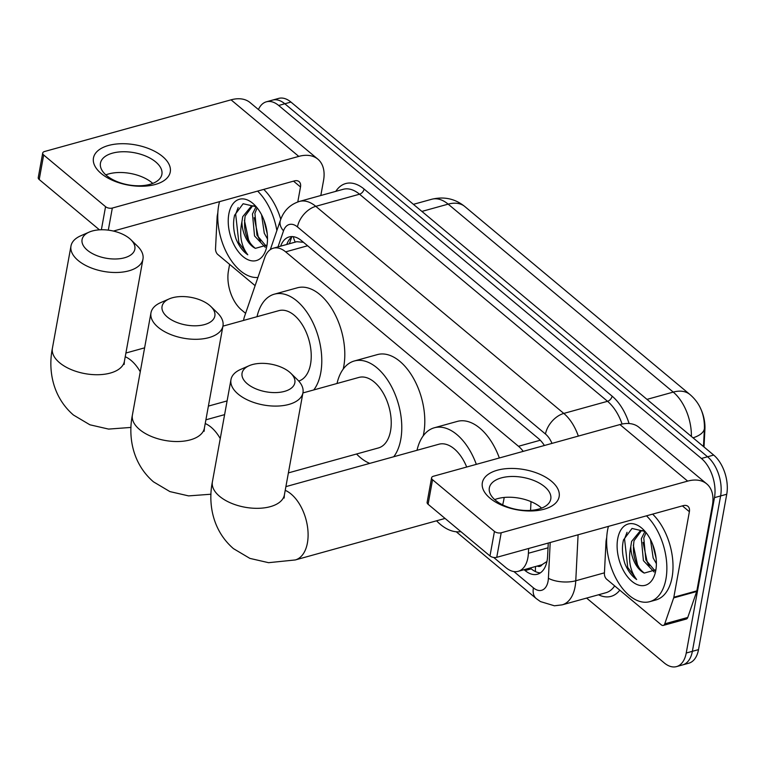 <?xml version="1.0" encoding="UTF-8"?>
<svg xmlns="http://www.w3.org/2000/svg" width="765" height="765" viewBox="0 0 765 765"><rect width="100%" height="100%" fill="white"/><g stroke="black" fill="none" stroke-linecap="round" stroke-linejoin="round"><path stroke-width="1.15" d="M523.212 451.36A29.271 16.916 -105.5 0 0 518.488 446.282L285.651 251.857A29.271 16.916 -105.5 0 0 273.373 248.185A29.271 16.916 -105.5 0 0 264.719 257.719L244.59 316.27A29.271 16.916 -105.5 0 0 243.547 320.305A29.271 16.916 -105.5 0 0 243.528 320.43M537.212 566.052A9.754 5.642 -105.5 0 0 542.108 564.647L546.382 561.845A29.271 11.905 -177.1 0 0 546.822 562.017M542.108 564.647A29.271 16.916 74.5 0 1 541.209 564.943L518.192 571.321A29.271 16.916 -105.5 0 0 528.395 553.258L528.644 548.486M700.319 407.965A26.345 15.224 74.5 0 1 704.919 429.117L704.01 446.99M303.456 242.295L296.734 241.711L273.373 248.185M530.566 510.408L531.006 501.639M493.702 557.456L505.914 567.649A29.271 16.916 -105.5 0 0 518.192 571.321M258.436 109.548A29.271 16.916 74.5 0 1 266.392 101.802A29.271 16.916 74.5 0 1 278.67 105.465L701.419 458.474A29.271 16.916 74.5 0 1 714.472 497.642L686.234 653.023L692.373 651.321A29.271 16.916 74.5 0 1 682.667 664.9A29.271 16.916 74.5 0 0 692.373 651.321L720.611 495.94L692.373 651.321L698.512 649.628A29.271 16.916 74.5 0 1 688.806 663.198L676.537 666.602A29.271 16.916 74.5 0 1 664.259 662.93L586.592 598.077M701.419 458.474L707.548 456.772A29.271 16.916 74.5 0 1 720.611 495.94A29.271 16.916 74.5 0 0 707.548 456.772L284.81 103.763L707.548 456.772L713.688 455.07A29.271 16.916 74.5 0 1 726.75 494.238L698.512 649.628M266.392 101.802L272.531 100.1A29.271 16.916 74.5 0 1 284.81 103.763A29.271 16.916 74.5 0 0 272.531 100.1L278.67 98.398A29.271 16.916 74.5 0 1 290.949 102.07L713.688 455.07M245.594 313.334L241.511 309.93A29.271 16.916 74.5 0 1 228.458 270.762L229.615 264.365M686.234 653.023A29.271 16.916 74.5 0 1 676.537 666.602M524.073 569.696L525.125 570.566A29.271 16.916 -105.5 0 0 537.393 574.238A29.271 16.916 -105.5 0 0 547.606 556.174L548.266 543.045M544.393 445.488A29.271 16.916 -105.5 0 0 538.244 438.345L301.439 240.612A29.271 16.916 -105.5 0 0 289.17 236.94A29.271 16.916 -105.5 0 0 280.612 246.177M540.329 572.88A29.271 16.916 74.5 0 1 531.264 568.864L530.212 567.993M286.751 244.475A29.271 16.916 74.5 0 1 292.373 236.595M257.929 277.456A48.778 28.19 74.5 0 1 227.559 254.506A48.778 28.19 74.5 0 1 218.675 205.536A48.778 28.19 74.5 0 1 219.545 201.644M228.831 214.018A31.805 18.379 74.5 0 1 254.41 204.8A31.805 18.379 74.5 0 1 266.899 245.814A31.805 18.379 74.5 0 1 266.402 248.09A31.805 18.379 74.5 0 1 242.189 255.854A31.805 18.379 74.5 0 1 228.831 214.018M256.246 206.77L243.127 203.739L234.616 215.195C232.856 222.625 233.335 230.542 236.041 238.957C239.034 246.196 242.954 251.465 247.784 254.774C241.09 245.967 239.139 234.989 241.922 221.821A22.051 12.737 74.5 0 0 255.395 248.357L266.746 245.125M252.641 205.804L245.163 215.988C243.107 230.6 246.521 241.386 255.395 248.357M254.908 205.766L251.408 206.053L242.725 216.667L241.922 221.821M257.145 207.86L254.908 213.292L256.973 235.257L266.144 246.148M256.093 206.646L252.469 213.961L254.535 235.936L265.273 247.296M263.801 219.679L267.234 233.698M261.573 214.755L264.279 233.229L267.511 238.967M257.604 191.097A48.778 28.19 74.5 0 1 276.863 230.561M263.743 189.404A48.778 28.19 74.5 0 1 280.765 219.268M264.288 220.98L267.033 232.034M254.171 217.681L258.35 237.265L260.454 241.329M244.427 220.377L248.596 239.971L250.71 244.025M238.173 207.564L235.668 214.162L238.852 242.668L247.784 254.774M101.171 173.483A39.025 20.425 -169.7 0 1 108.506 145.474A39.025 20.425 -169.7 0 1 162.553 156.481A39.025 20.425 -169.7 0 1 155.219 184.489A39.025 20.425 -169.7 0 1 101.171 173.483M155.725 161.951A31.222 16.342 10.3 0 0 122.716 151.747A31.222 16.342 10.3 0 0 100.454 163.174A31.222 16.342 10.3 0 0 106.622 175.567A31.222 16.342 10.3 0 0 139.632 185.771A31.222 16.342 10.3 0 0 161.893 174.344A31.222 16.342 10.3 0 0 155.725 161.951M105.828 174.879A31.222 16.342 -169.7 0 1 151.958 182.711A31.222 16.342 -169.7 0 1 152.751 183.399M255.118 285.661L217.786 254.487A4.877 2.821 -105.5 0 1 215.529 248.711L217.145 216.686A4.877 2.821 -105.5 0 1 217.231 215.931L217.853 212.527M320.812 195.505L323.528 180.597A39.025 24.432 129.9 0 0 317.848 159.149A39.025 24.432 129.9 0 0 298.78 156.395L112.321 208.061L108.305 230.15M317.848 159.149L250.117 102.596A39.025 24.432 129.9 0 0 231.049 99.833L44.59 151.499A4.877 2.553 10.3 0 0 42.706 153.067A4.877 2.553 10.3 0 0 43.672 154.999L39.216 179.536A4.877 2.553 -169.7 0 1 38.25 177.604L42.706 153.067M101.372 229.758L105.56 206.684L43.672 154.999M105.56 206.684A4.877 2.553 10.3 0 0 112.321 208.061M99.45 229.835L39.216 179.536M113.402 231.059L294.315 180.932A9.754 6.11 -50.1 0 1 299.086 181.621A9.754 6.11 -50.1 0 1 300.502 186.976L297.786 201.95M646.482 515.83A48.778 28.19 74.5 0 1 665.942 579.019A48.778 28.19 74.5 0 1 649.772 601.653A48.778 28.19 74.5 0 1 617.651 581.371A48.778 28.19 74.5 0 1 607.553 530.269A48.778 28.19 74.5 0 1 608.424 526.377M652.622 514.128A48.778 28.19 74.5 0 1 672.081 577.326A48.778 28.19 74.5 0 1 655.911 599.951L649.772 601.653M617.709 538.751A31.805 18.379 74.5 0 1 643.289 529.523A31.805 18.379 74.5 0 1 655.777 570.537A31.805 18.379 74.5 0 1 655.28 572.813A31.805 18.379 74.5 0 1 631.068 580.587A31.805 18.379 74.5 0 1 617.709 538.751M645.125 531.493L632.005 528.462L623.494 539.927C621.735 547.357 622.213 555.275 624.919 563.681C627.912 570.919 631.833 576.198 636.662 579.507C629.968 570.7 628.017 559.712 630.8 546.554A22.051 12.737 74.5 0 0 644.273 573.081L655.624 569.848M641.519 530.528L634.042 540.721C631.986 555.333 635.399 566.119 644.273 573.081M643.786 530.489L640.286 530.786L631.603 541.39L630.8 546.554M646.023 532.583L643.786 538.015L645.851 559.98L655.022 570.872M644.971 531.379L641.347 538.694L643.413 560.659L654.152 572.019M652.679 544.403L656.121 558.421M650.451 539.488L653.157 557.962L656.389 563.69M653.167 545.703L655.911 556.757M643.049 542.404L647.228 561.998L649.332 566.052M633.305 545.11L637.475 564.694L639.588 568.758M627.051 532.297L624.546 538.885L627.73 567.401L636.662 579.507M87.363 250.222A26.832 14.047 10.3 0 0 123.624 258.015A26.832 14.047 10.3 0 0 130.834 239.674A26.832 14.047 10.3 0 0 129.562 238.527A26.832 14.047 10.3 0 0 89.18 232.101A26.832 14.047 10.3 0 0 87.363 250.222M130.834 239.674L137.48 246.139A36.586 19.154 -169.7 0 1 142.969 259.096A36.586 19.154 -169.7 0 1 116.892 272.483A36.586 19.154 -169.7 0 1 78.202 260.53A36.586 19.154 -169.7 0 1 70.982 246.014A36.586 19.154 -169.7 0 1 80.679 235.821L89.18 232.101M298.742 381.056A36.586 21.143 -105.5 0 0 310.542 364.178A36.586 21.143 -105.5 0 0 302.969 325.852A36.586 21.143 -105.5 0 0 278.881 310.638L222.921 326.148M257.021 316.691A53.655 31.011 74.5 0 1 274.319 294.181A53.655 31.011 74.5 0 1 309.653 316.5A53.655 31.011 74.5 0 1 320.764 372.708A53.655 31.011 74.5 0 1 313.765 389.94M274.319 294.181L297.336 287.803A53.655 31.011 74.5 0 1 332.67 310.121A53.655 31.011 74.5 0 1 343.781 366.33A53.655 31.011 74.5 0 1 343.217 369.074M167.353 317.026A26.832 14.047 10.3 0 0 203.624 324.819A26.832 14.047 10.3 0 0 210.824 306.469A26.832 14.047 10.3 0 0 209.562 305.331A26.832 14.047 10.3 0 0 169.18 298.905A26.832 14.047 10.3 0 0 167.353 317.026M210.824 306.469L217.48 312.933A36.586 19.154 -169.7 0 1 222.969 325.9A36.586 19.154 -169.7 0 1 196.892 339.287A36.586 19.154 -169.7 0 1 158.202 327.324A36.586 19.154 -169.7 0 1 150.973 312.809A36.586 19.154 -169.7 0 1 160.679 302.615L169.18 298.905M288.386 472.894L378.417 447.946A36.586 21.143 -105.5 0 0 390.542 430.972A36.586 21.143 -105.5 0 0 382.969 392.646A36.586 21.143 -105.5 0 0 358.871 377.432L302.921 392.942M337.021 383.495A53.655 31.011 74.5 0 1 354.319 360.984A53.655 31.011 74.5 0 1 389.653 383.294A53.655 31.011 74.5 0 1 400.755 439.512A53.655 31.011 74.5 0 1 393.755 456.734M369.782 463.38A53.655 31.011 74.5 0 1 356.557 454.008M354.319 360.984L377.336 354.606A53.655 31.011 74.5 0 1 412.67 376.916A53.655 31.011 74.5 0 1 423.781 433.133A53.655 31.011 74.5 0 1 423.208 435.868M247.353 383.82A26.832 14.047 10.3 0 0 283.614 391.613A26.832 14.047 10.3 0 0 290.824 373.272A26.832 14.047 10.3 0 0 289.553 372.125A26.832 14.047 10.3 0 0 249.17 365.699A26.832 14.047 10.3 0 0 247.353 383.82M290.824 373.272L297.47 379.736A36.586 19.154 -169.7 0 1 302.959 392.694A36.586 19.154 -169.7 0 1 276.882 406.081A36.586 19.154 -169.7 0 1 238.192 394.128A36.586 19.154 -169.7 0 1 230.973 379.612A36.586 19.154 -169.7 0 1 240.669 369.409L249.17 365.699M460.884 531.646A53.655 31.011 74.5 0 1 436.547 520.802M504.173 497.451A53.655 31.011 74.5 0 1 503.772 499.927A53.655 31.011 74.5 0 1 502.634 504.862M466.698 467.023A36.586 21.143 -105.5 0 0 438.871 444.236L285.89 486.626M417.011 450.289A53.655 31.011 74.5 0 1 434.31 427.778A53.655 31.011 74.5 0 1 476.327 464.355M434.31 427.778L457.327 421.4A53.655 31.011 74.5 0 1 499.344 457.977M490.049 498.216A39.025 20.425 -169.7 0 1 497.384 470.207A39.025 20.425 -169.7 0 1 551.431 481.204A39.025 20.425 -169.7 0 1 544.097 509.213A39.025 20.425 -169.7 0 1 490.049 498.216M544.604 486.683A31.222 16.342 10.3 0 0 511.594 476.48A31.222 16.342 10.3 0 0 489.332 487.907A31.222 16.342 10.3 0 0 495.5 500.291A31.222 16.342 10.3 0 0 528.51 510.494A31.222 16.342 10.3 0 0 550.771 499.067A31.222 16.342 10.3 0 0 544.604 486.683M494.706 499.602A31.222 16.342 -169.7 0 1 540.836 507.444A31.222 16.342 -169.7 0 1 541.63 508.132M673.669 597.895A4.877 2.821 -105.5 0 0 673.841 597.226L696.858 590.848A4.877 2.821 74.5 0 1 696.685 591.517L673.669 597.895L664.756 623.829A4.877 2.821 -105.5 0 1 663.312 625.416A4.877 2.821 -105.5 0 1 661.266 624.804L606.664 579.22A4.877 2.821 -105.5 0 1 604.407 573.434L606.023 541.41A4.877 2.821 -105.5 0 1 606.11 540.664L606.731 537.25M696.858 590.848L712.406 505.33A39.025 24.432 129.9 0 0 706.726 483.882A39.025 24.432 129.9 0 0 687.659 481.118L501.199 532.784L496.743 557.322L683.193 505.655A9.754 6.11 -50.1 0 1 687.965 506.344A9.754 6.11 -50.1 0 1 689.38 511.709L673.841 597.226M696.685 591.517L687.773 617.451A4.877 2.821 74.5 0 1 686.329 619.038L663.312 625.416M706.726 483.882L638.995 427.319A39.025 24.432 129.9 0 0 619.927 424.565L433.468 476.232A4.877 2.553 10.3 0 0 431.584 477.79A4.877 2.553 10.3 0 0 432.55 479.732L428.094 504.269A4.877 2.553 -169.7 0 1 427.128 502.328L431.584 477.79M496.743 557.322A4.877 2.553 -169.7 0 1 489.983 555.945L494.448 531.417L432.55 479.732M494.448 531.417A4.877 2.553 10.3 0 0 501.199 532.784M489.983 555.945L428.094 504.269M704.919 429.117L704.355 429.27M295.29 242.113A29.271 18.274 -161 0 1 293.387 236.691M535.615 566.492A29.271 18.322 129.9 0 0 535.481 571.608M307.616 245.766L285.651 251.857M540.272 440.238L518.488 446.282M548.027 547.826L528.395 553.258M689.934 394.511A34.148 21.382 129.9 0 0 673.248 392.101L448.156 204.14A34.148 21.382 -50.1 0 1 464.843 206.55L689.934 394.511C699.822 402.973 704.651 414.209 704.412 428.228A34.148 13.894 -177.1 0 1 693.042 437.829M691.397 436.461A39.025 22.548 -105.5 0 0 673.248 392.101L646.989 399.378M421.898 211.417L448.156 204.14A39.025 22.548 -105.5 0 0 431.795 199.244L413.416 204.332M290.949 102.07L278.67 105.465M726.75 494.238L714.472 497.642M513.898 571.56L533.415 587.855A19.508 11.274 -105.5 0 0 548.065 581.247A19.508 11.274 -105.5 0 0 548.4 578.264L550.207 542.509M578.091 534.783L575.768 580.769A39.025 22.548 74.5 0 1 575.089 586.745A39.025 22.548 74.5 0 1 562.151 604.857L605.89 592.732A39.025 22.548 -105.5 0 0 614.639 585.875M604.436 572.832L575.768 580.769A19.508 7.937 -177.1 0 1 548.4 578.264M335.797 191.355A43.901 25.369 74.5 0 1 364.102 189.06L612.115 396.155A43.901 25.369 74.5 0 1 629.088 423.533M619.793 590.178A43.901 25.369 74.5 0 1 598.526 594.778M299.421 201.434A39.025 22.548 74.5 0 1 315.792 206.33L359.531 194.205A39.025 22.548 -105.5 0 0 343.16 189.318L299.421 201.434C290.088 204.418 283.748 210.691 280.411 220.253L270.313 249.629M551.986 443.384A19.508 11.274 -105.5 0 0 545.483 434.032L297.47 226.937A19.508 12.221 -50.1 0 1 315.792 206.33L563.795 413.425L607.534 401.3L359.531 194.205A4.877 3.05 129.9 0 0 364.102 189.06M545.483 434.032A19.508 12.221 -50.1 0 1 563.795 413.425A39.025 22.548 74.5 0 1 578.33 436.088M622.088 424.04A39.025 22.548 -105.5 0 0 607.534 401.3A4.877 3.05 129.9 0 0 612.115 396.155M297.47 226.937A19.508 11.274 -105.5 0 0 283.519 230.848L277.991 246.904M283.519 230.848A19.508 12.183 -161 0 1 280.411 220.253M456.256 531.771L536.255 598.584A19.508 12.221 -50.1 0 1 533.415 587.855M531.264 568.864L525.125 570.566M298.78 156.395L231.049 99.833M300.502 186.976L293.521 181.152M131.016 427.425L108.601 429.089L89.907 424.795L73.469 415.041C51.963 396.48 48.119 369.007 52.402 348.247A36.586 19.154 10.3 0 0 59.622 362.763A36.586 19.154 10.3 0 0 98.312 374.716A36.586 19.154 10.3 0 0 124.399 361.329L142.969 259.096M140.263 371.78A36.586 21.143 -105.5 0 0 131.092 360.43A36.586 21.143 -105.5 0 0 125.231 356.739M211.016 494.219L188.592 495.892L169.897 491.589L153.469 481.835C131.963 463.274 128.109 435.801 132.402 415.041A36.586 19.154 10.3 0 0 139.622 429.557A36.586 19.154 10.3 0 0 178.312 441.52A36.586 19.154 10.3 0 0 204.389 428.123L222.969 325.9M220.253 438.575A36.586 21.143 -105.5 0 0 211.092 427.224A36.586 21.143 -105.5 0 0 205.221 423.533M445.067 518.441L295.28 559.951L268.582 562.686L249.887 558.393L233.459 548.639C211.953 530.078 208.109 502.605 212.393 481.845A36.586 19.154 10.3 0 0 219.612 496.351A36.586 19.154 10.3 0 0 258.302 508.314A36.586 19.154 10.3 0 0 284.389 494.926L302.959 392.694M295.28 559.951A36.586 21.143 -105.5 0 0 307.406 542.978A36.586 21.143 -105.5 0 0 291.082 494.027A36.586 21.143 -105.5 0 0 285.221 490.336M687.659 481.118L619.927 424.565M689.38 511.709L682.399 505.875M664.756 623.829L687.773 617.451M291.656 237.121L289.38 243.748M464.843 206.55C455.194 198.737 444.178 196.299 431.795 199.244M704.412 428.228L703.484 446.55M536.255 598.584L540.463 601.586L554.424 605.794L562.151 604.857M227.1 400.917L208.396 406.1M52.402 348.247L70.982 246.014M124.16 364.456L124.399 361.329M144.614 347.846L125.9 353.028M132.402 415.041L150.973 312.809M204.15 431.25L204.389 428.123M224.604 414.64L205.9 419.822M212.393 481.845L230.973 379.612M284.15 498.053L284.389 494.926"/></g></svg>
